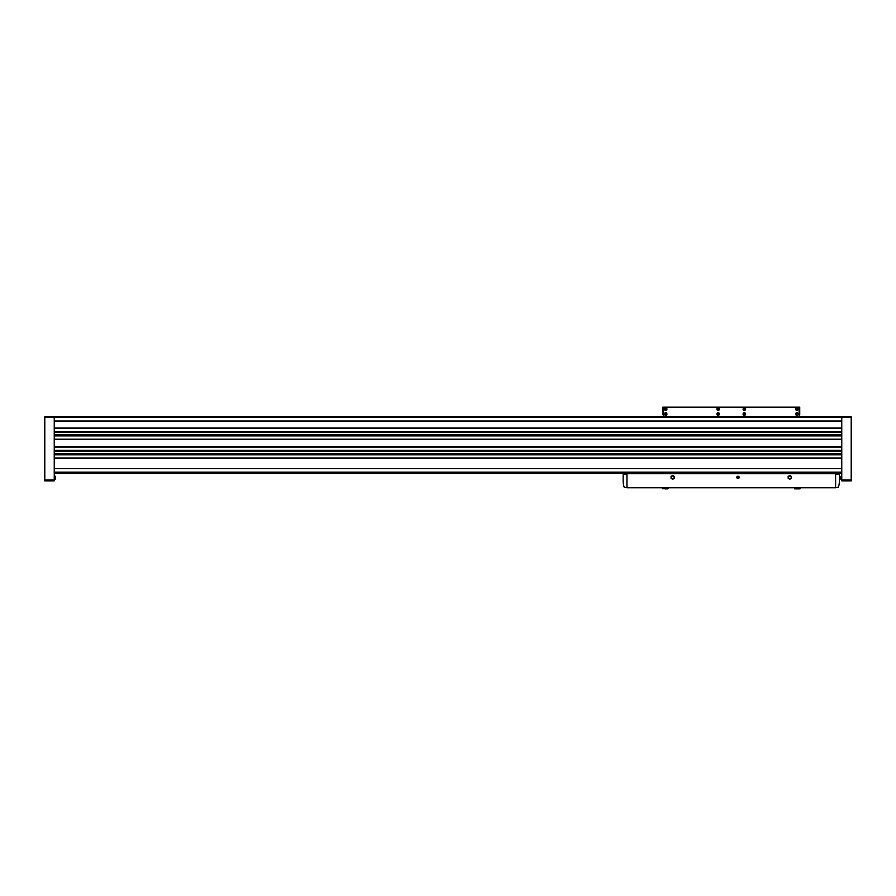 <?xml version="1.0" encoding="UTF-8"?>
<svg xmlns="http://www.w3.org/2000/svg" width="896" height="896" viewBox="0 0 896 896"><rect width="100%" height="100%" fill="white"/><g stroke="black" fill="none" stroke-linecap="round" stroke-linejoin="round"><path stroke-width="1.34" d="M54.242 417.379L841.758 417.379L841.758 416.438L54.242 416.438L54.242 431.771L841.758 431.782L841.758 480.883L851.2 480.883L851.2 479.942L841.758 479.942M54.242 431.771L54.242 458.058L841.758 458.058M841.758 417.379L841.758 431.771M54.242 458.058L54.242 480.883L44.8 480.883L44.8 479.942L54.242 479.942M54.242 468.541L841.758 468.541M54.242 447.059L841.758 447.059M54.242 439.174L841.758 439.174M54.242 428.165L841.758 428.165M54.242 420.997L841.758 420.997M54.242 473.099L841.758 473.099M54.242 421.165L841.758 421.165M54.242 428.008L841.758 428.008M54.242 435.557L841.758 435.557M54.242 439.331L841.758 439.331M54.242 446.891L841.758 446.891M54.242 450.666L841.758 450.666M54.242 454.44L841.758 454.44M54.242 458.226L841.758 458.226M54.242 468.373L841.758 468.373M851.2 479.942L851.2 416.674L841.758 416.674M44.8 479.942L44.8 416.674L54.242 416.674M840.818 477.814L840.818 476.235L840.818 477.814M55.003 479.629L55.003 476L55.182 479.394L55.182 476.235L55.182 479.394L54.242 479.786L55.182 479.394M835.621 473.614L626.942 473.614L626.942 487.726L835.621 487.726L835.621 473.614M736.803 477.344A1.176 1.176 0 0 0 738.573 478.363A1.176 1.176 0 0 0 738.573 476.325A1.176 1.176 0 0 0 736.803 477.344M623.28 483.112L623.515 484.658M626.942 474.51L623.157 474.6L623.157 481.006A19.354 19.354 0 0 0 624.165 487.178L626.942 487.491M839.283 483.112L839.048 484.658L839.283 483.112M835.621 487.491L838.387 487.178A19.354 19.354 0 0 0 839.395 481.006L839.395 474.6L835.621 474.51M791.47 478.296L791.47 476.392L789.824 475.44L788.166 476.392L788.166 478.296L789.824 479.248L791.47 478.296M791.235 477.344A1.411 1.411 0 0 1 789.824 478.755A1.411 1.411 0 0 1 788.402 477.344A1.411 1.411 0 0 1 789.824 475.922A1.411 1.411 0 0 1 791.235 477.344M674.386 478.296L674.386 476.392L672.739 475.44L671.082 476.392L671.082 478.296L672.739 479.248L674.386 478.296M674.15 477.344A1.411 1.411 0 0 1 672.739 478.755A1.411 1.411 0 0 1 671.317 477.344A1.411 1.411 0 0 1 672.739 475.922A1.411 1.411 0 0 1 674.15 477.344M799.266 414.736L799.266 416.438M799.736 414.736L799.736 407.187L662.816 407.187L662.816 414.736M663.286 414.736L663.286 416.438M799.221 416.438L798.986 407.232L663.578 407.232L663.342 416.438M795.603 409.069A1.299 1.299 0 0 0 797.552 410.2A1.299 1.299 0 0 0 797.552 407.949A1.299 1.299 0 0 0 795.603 409.069A1.299 1.299 0 0 0 797.552 410.2A1.299 1.299 0 0 0 797.552 407.949A1.299 1.299 0 0 0 795.603 409.069M796.902 409.752L797.496 409.416L796.902 408.397L796.32 408.733L796.902 409.752M795.603 414.03A1.299 1.299 0 0 0 797.552 415.15A1.299 1.299 0 0 0 797.552 412.91A1.299 1.299 0 0 0 795.603 414.03A1.299 1.299 0 0 0 797.552 415.15A1.299 1.299 0 0 0 797.552 412.91A1.299 1.299 0 0 0 795.603 414.03M796.902 414.714L797.496 414.366L796.902 413.347L796.32 413.694L796.902 414.714M664.35 414.03A1.299 1.299 0 0 0 666.299 415.15A1.299 1.299 0 0 0 666.299 412.91A1.299 1.299 0 0 0 664.35 414.03A1.299 1.299 0 0 0 666.299 415.15A1.299 1.299 0 0 0 666.299 412.91A1.299 1.299 0 0 0 664.35 414.03M665.65 414.714L666.243 414.366L665.65 413.347L665.067 413.694L665.65 414.714M664.35 409.069A1.299 1.299 0 0 0 666.299 410.2A1.299 1.299 0 0 0 666.299 407.949A1.299 1.299 0 0 0 664.35 409.069A1.299 1.299 0 0 0 666.299 410.2A1.299 1.299 0 0 0 666.299 407.949A1.299 1.299 0 0 0 664.35 409.069M665.65 409.752L666.243 409.416L665.65 408.397L665.067 408.733L665.65 409.752M743.086 414.03A1.299 1.299 0 0 0 745.024 415.15A1.299 1.299 0 0 0 745.024 412.91A1.299 1.299 0 0 0 743.086 414.03A1.299 1.299 0 0 0 745.024 415.15A1.299 1.299 0 0 0 745.024 412.91A1.299 1.299 0 0 0 743.086 414.03M744.386 414.714L744.968 414.366L744.386 413.347L743.792 413.694L744.386 414.714M716.878 414.03A1.299 1.299 0 0 0 718.827 415.15A1.299 1.299 0 0 0 718.827 412.91A1.299 1.299 0 0 0 716.878 414.03A1.299 1.299 0 0 0 718.827 415.15A1.299 1.299 0 0 0 718.827 412.91A1.299 1.299 0 0 0 716.878 414.03M718.178 414.714L718.771 414.366L718.178 413.347L717.584 413.694L718.178 414.714M743.086 409.069A1.299 1.299 0 0 0 745.024 410.2A1.299 1.299 0 0 0 745.024 407.949A1.299 1.299 0 0 0 743.086 409.069A1.299 1.299 0 0 0 745.024 410.2A1.299 1.299 0 0 0 745.024 407.949A1.299 1.299 0 0 0 743.086 409.069M744.386 409.752L744.968 409.416L744.386 408.397L743.792 408.733L744.386 409.752M716.878 409.069A1.299 1.299 0 0 0 718.827 410.2A1.299 1.299 0 0 0 718.827 407.949A1.299 1.299 0 0 0 716.878 409.069A1.299 1.299 0 0 0 718.827 410.2A1.299 1.299 0 0 0 718.827 407.949A1.299 1.299 0 0 0 716.878 409.069M718.178 409.752L718.771 409.416L718.178 408.397L717.584 408.733L718.178 409.752M737.979 478.027A0.683 0.683 0 0 1 737.397 477.68L738.573 477.68A0.683 0.683 0 0 1 737.979 478.027L737.397 477.68A0.683 0.683 0 0 1 737.397 476.997L737.397 477.68L737.397 476.997A0.683 0.683 0 0 1 737.979 476.661L737.397 476.997L737.979 476.661A0.683 0.683 0 0 1 738.573 477.68L737.979 476.661L738.573 476.997L737.979 478.027M737.038 477.344A0.952 0.952 0 0 1 738.461 476.526A0.952 0.952 0 0 1 738.461 478.162A0.952 0.952 0 0 1 737.038 477.344M737.397 477.344A0.594 0.594 0 0 1 738.282 476.829A0.594 0.594 0 0 1 738.282 477.859A0.594 0.594 0 0 1 737.397 477.344M54.242 472.147L841.758 472.147M54.242 454.776L841.758 454.776M54.242 450.341L841.758 450.341M54.242 435.893L841.758 435.893M54.242 431.446L841.758 431.446M54.242 432.566L841.758 432.566M54.242 434.773L841.758 434.773M54.242 451.45L841.758 451.45M54.242 453.656L841.758 453.656M851.2 417.614L841.758 417.614M44.8 417.614L54.242 417.614M841.758 475.843L840.818 476.235L840.818 479.394M795.749 409.069A1.154 1.154 0 0 0 797.485 410.077A1.154 1.154 0 0 0 797.485 408.072A1.154 1.154 0 0 0 795.749 409.069M795.749 414.03A1.154 1.154 0 0 0 797.485 415.027A1.154 1.154 0 0 0 797.485 413.034A1.154 1.154 0 0 0 795.749 414.03M664.496 414.03A1.154 1.154 0 0 0 666.232 415.027A1.154 1.154 0 0 0 666.232 413.034A1.154 1.154 0 0 0 664.496 414.03M664.496 409.069A1.154 1.154 0 0 0 666.232 410.077A1.154 1.154 0 0 0 666.232 408.072A1.154 1.154 0 0 0 664.496 409.069M743.221 414.03A1.154 1.154 0 0 0 744.957 415.027A1.154 1.154 0 0 0 744.957 413.034A1.154 1.154 0 0 0 743.221 414.03M717.024 414.03A1.154 1.154 0 0 0 718.76 415.027A1.154 1.154 0 0 0 718.76 413.034A1.154 1.154 0 0 0 717.024 414.03M743.221 409.069A1.154 1.154 0 0 0 744.957 410.077A1.154 1.154 0 0 0 744.957 408.072A1.154 1.154 0 0 0 743.221 409.069M717.024 409.069A1.154 1.154 0 0 0 718.76 410.077A1.154 1.154 0 0 0 718.76 408.072A1.154 1.154 0 0 0 717.024 409.069M800.206 487.726L800.206 488.611L794.539 488.611L799.803 488.611M668.013 487.726L668.013 488.611L662.346 488.611L667.811 488.813L662.749 488.611M840.997 479.629L841.758 479.786M794.539 487.726L794.741 488.813L800.005 488.813L794.942 488.611M662.346 487.726L662.346 488.611M665.19 488.813L667.811 488.813"/></g></svg>
